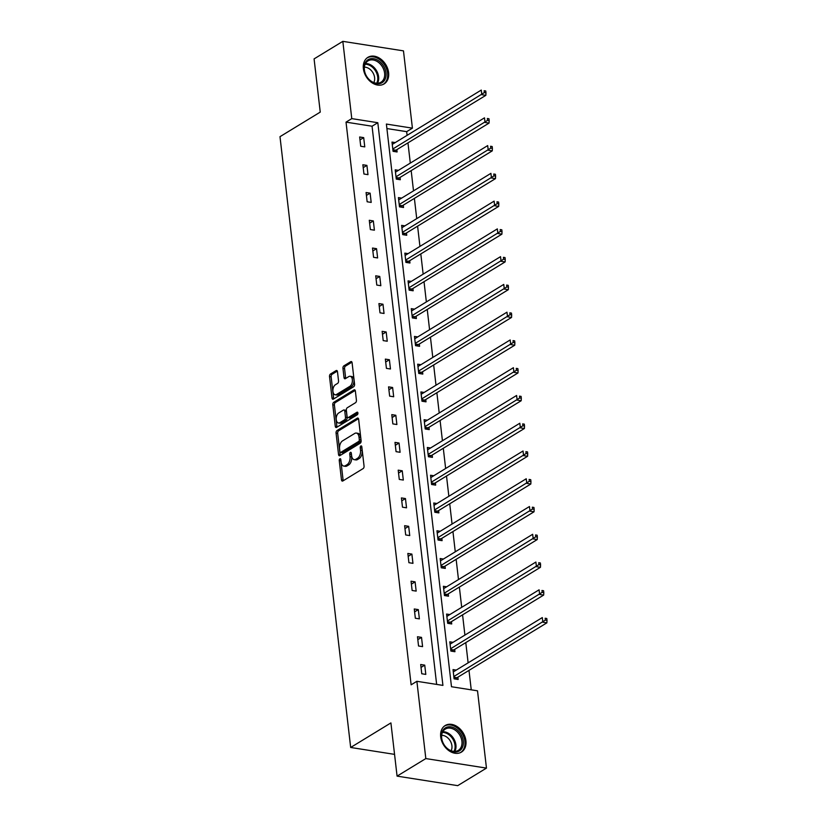 <?xml version="1.0" encoding="UTF-8"?>
<svg xmlns="http://www.w3.org/2000/svg" width="827" height="827" viewBox="0 0 827 827"><rect width="100%" height="100%" fill="white"/><g stroke="black" fill="none" stroke-linecap="round" stroke-linejoin="round"><path stroke-width="1.24" d="M339.887 458.799A1.375 0.786 -81.1 0 0 339.246 460.546L341.479 479.856A1.954 1.116 -81.1 0 0 342.295 481.097A1.954 1.116 -81.1 0 0 342.812 480.983L363.136 468.578A1.954 1.116 -81.1 0 0 364.056 466.077L361.812 446.766A1.375 0.786 -81.1 0 0 361.244 445.898A1.375 0.786 -81.1 0 0 360.882 445.98A1.375 0.786 -81.1 0 0 360.241 447.738L360.531 450.229A6.265 3.587 -81.1 0 1 357.584 458.251L355.889 459.285A6.265 3.587 -81.1 0 1 354.245 459.667A6.265 3.587 -81.1 0 1 351.609 455.677L351.32 453.175A1.375 0.786 -81.1 0 0 350.741 452.307A1.375 0.786 -81.1 0 0 350.379 452.39A1.375 0.786 -81.1 0 0 349.738 454.137L350.028 456.638A6.265 3.587 -81.1 0 1 347.092 464.66L345.397 465.694A6.265 3.587 -81.1 0 1 343.753 466.066A6.265 3.587 -81.1 0 1 341.106 462.086L340.817 459.585A1.375 0.786 -81.1 0 0 340.248 458.716A1.375 0.786 -81.1 0 0 339.887 458.799M340.889 460.132A1.375 0.786 -81.1 0 0 340.858 460.804L343.091 480.105A1.954 1.116 -81.1 0 0 343.246 480.714M361.885 447.314A1.375 0.786 -81.1 0 0 361.854 447.986L362.143 450.488L360.531 450.229M351.382 453.723A1.375 0.786 -81.1 0 0 351.361 454.395L351.64 456.897L350.028 456.638M388.607 72.621A15.568 11.485 -121.4 0 1 384.1 83.92A15.568 11.485 -121.4 0 1 371.344 82.307A15.568 11.485 -121.4 0 1 363.384 68.651A15.568 11.485 -121.4 0 1 367.881 57.352A15.568 11.485 -121.4 0 1 380.637 58.965A15.568 11.485 -121.4 0 1 388.607 72.621M465.921 740.796A15.568 11.485 -121.4 0 1 461.414 752.105A15.568 11.485 -121.4 0 1 448.658 750.492A15.568 11.485 -121.4 0 1 440.688 736.836A15.568 11.485 -121.4 0 1 445.195 725.527A15.568 11.485 -121.4 0 1 457.951 727.15A15.568 11.485 -121.4 0 1 465.921 740.796M337.478 371.705A1.954 1.116 -81.1 0 0 336.661 370.465A1.954 1.116 -81.1 0 0 336.144 370.579L330.438 374.062A1.954 1.116 -81.1 0 0 329.528 376.564L332.009 398.004A1.954 1.116 -81.1 0 0 332.826 399.255A1.954 1.116 -81.1 0 0 333.343 399.131L353.667 386.736A1.954 1.116 -81.1 0 0 354.576 384.224L352.095 362.784A1.954 1.116 -81.1 0 0 351.279 361.544A1.954 1.116 -81.1 0 0 350.762 361.657L343.877 365.865A1.954 1.116 -81.1 0 0 342.957 368.366L344.022 377.546A1.954 1.116 -81.1 0 0 344.838 378.787A1.954 1.116 -81.1 0 0 345.355 378.673L348.777 376.585A5.241 2.998 -81.1 0 1 350.152 376.275A5.241 2.998 -81.1 0 1 352.405 380.74A5.241 2.998 -81.1 0 1 349.893 386.312L336.517 394.469A5.241 2.998 -81.1 0 1 335.142 394.789A5.241 2.998 -81.1 0 1 332.888 390.313A5.241 2.998 -81.1 0 1 335.4 384.751L337.623 383.387A1.954 1.116 -81.1 0 0 338.543 380.885L337.478 371.705M486.462 768.107L457.713 785.65L397.074 776.129L390.913 722.912L350.669 747.474L279.991 136.672L320.245 112.11L314.084 58.893L342.833 41.35L403.473 50.871L412.415 128.154L386.385 124.06L451.49 686.741L477.52 690.824L486.462 768.107L425.822 758.576L416.88 681.303L442.921 685.397L377.815 122.716L351.775 118.623L342.833 41.35M397.074 776.129L425.822 758.576M436.646 684.405L372.057 126.221L346.027 122.138L411.133 684.818L416.88 681.303M346.027 122.138L351.775 118.623M336.982 430.567A1.954 1.116 -81.1 0 0 336.062 433.069L338.543 454.509A1.954 1.116 -81.1 0 0 339.37 455.749A1.954 1.116 -81.1 0 0 339.887 455.636L360.2 443.231A1.954 1.116 -81.1 0 0 361.12 440.729L358.639 419.289A1.954 1.116 -81.1 0 0 357.812 418.048A1.954 1.116 -81.1 0 0 357.295 418.162L336.982 430.567L338.594 430.815A1.954 1.116 -81.1 0 0 337.674 433.327L340.155 454.757A1.954 1.116 -81.1 0 0 340.31 455.377M335.276 426.256L332.795 404.817A1.954 1.116 -81.1 0 1 333.715 402.315L354.028 389.91A1.954 1.116 -81.1 0 1 354.545 389.796A1.954 1.116 -81.1 0 1 355.372 391.037L356.427 400.216A1.954 1.116 -81.1 0 1 355.517 402.718L347.268 407.752A1.954 1.116 -81.1 0 0 346.358 410.254L347.061 416.343A1.954 1.116 -81.1 0 0 347.878 417.583A1.954 1.116 -81.1 0 0 348.394 417.47L356.975 412.239A1.375 0.786 -81.1 0 1 357.336 412.156A1.375 0.786 -81.1 0 1 357.926 413.324A1.375 0.786 -81.1 0 1 357.274 414.782L336.61 427.383A1.954 1.116 -81.1 0 1 336.103 427.507A1.954 1.116 -81.1 0 1 335.276 426.256L336.889 426.515L334.408 405.075L332.795 404.817M350.669 747.474L394.551 754.369M398.438 170.341L395.203 169.835L396.278 179.097L400.32 179.728L400.051 177.412M404.858 225.874L401.633 225.368L402.697 234.62L406.739 235.261L406.481 232.945M411.288 281.397L408.052 280.891L409.127 290.153L413.169 290.784L412.9 288.468M417.707 336.93L414.482 336.424L415.547 345.676L419.589 346.317L419.33 344.001M424.137 392.453L420.902 391.946L421.977 401.209L426.019 401.839L425.75 399.524M430.557 447.986L427.332 447.479L428.396 456.731L432.438 457.362L432.18 455.057M436.987 503.509L433.751 503.002L434.826 512.254L438.868 512.895L438.599 510.579M443.406 559.042L440.181 558.535L441.246 567.787L445.288 568.418L445.029 566.113M449.836 614.564L446.601 614.058L447.676 623.31L451.718 623.951L451.449 621.635M456.256 670.097L453.031 669.591L454.095 678.843L458.137 679.474L457.879 677.168M471.245 689.842L468.992 670.377M468.123 662.851L465.787 642.61M464.908 635.084L462.572 614.843M461.704 607.328L459.357 587.087M458.489 579.562L456.142 559.321M455.274 551.795L452.938 531.554M452.059 524.029L449.723 503.798M448.854 496.272L446.508 476.032M445.639 468.506L443.293 448.265M442.424 440.739L440.088 420.498M439.209 412.973L436.873 392.742M436.005 385.217L433.658 364.976M432.79 357.45L430.443 337.209M429.575 329.684L427.239 309.443M426.36 301.927L424.024 281.687M423.155 274.161L420.809 253.92M419.94 246.394L417.594 226.153M416.725 218.628L414.389 198.387M413.51 190.872L411.174 170.631M410.306 163.105L407.959 142.864M407.091 135.339L406.667 131.658L386.902 128.557M453.041 642.331L449.816 641.824L450.891 651.076L454.933 651.717L454.664 649.402M446.621 586.808L443.396 586.291L444.461 595.554L448.503 596.184L448.234 593.869M440.191 531.275L436.966 530.769L438.041 540.021L442.083 540.662L441.814 538.346M433.772 475.752L430.547 475.246L431.611 484.498L435.653 485.129L435.384 482.813M427.342 420.219L424.117 419.713L425.192 428.965L429.234 429.606L428.965 427.29M420.922 364.697L417.697 364.19L418.762 373.442L422.804 374.073L422.535 371.757M414.492 309.164L411.267 308.657L412.342 317.909L416.384 318.55L416.115 316.234M408.073 253.641L404.848 253.134L405.912 262.386L409.954 263.017L409.685 260.701M401.643 198.108L398.418 197.601L399.493 206.853L403.535 207.494L403.266 205.179M395.223 142.585L391.998 142.079L393.063 151.331L397.105 151.961L396.836 149.656M406.667 131.658L412.415 128.154M372.057 126.221L377.815 122.716M363.694 137.633L364.769 146.886L360.727 146.255L359.652 136.993L363.694 137.633L359.993 139.897M366.909 165.39L367.984 174.652L363.942 174.011L362.867 164.759L366.909 165.39L363.198 167.654M370.124 193.156L371.189 202.408L367.147 201.778L366.082 192.526L370.124 193.156L366.413 195.42M373.339 220.923L374.404 230.175L370.362 229.544L369.287 220.292L373.339 220.923L369.628 223.187M376.543 248.689L377.619 257.941L373.577 257.311L372.501 248.048L376.543 248.689L372.843 250.953M379.758 276.445L380.833 285.708L376.792 285.067L375.716 275.815L379.758 276.445L376.047 278.709M382.973 304.212L384.038 313.464L379.996 312.833L378.931 303.581L382.973 304.212L379.262 306.476M386.188 331.978L387.253 341.231L383.211 340.6L382.136 331.338L386.188 331.978L382.477 334.242M389.393 359.745L390.468 368.997L386.426 368.356L385.351 359.104L389.393 359.745L385.692 361.999M392.608 387.501L393.683 396.764L389.641 396.123L388.566 386.871L392.608 387.501L388.897 389.765M395.823 415.268L396.888 424.52L392.846 423.889L391.781 414.637L395.823 415.268L392.112 417.532M399.038 443.034L400.103 452.286L396.061 451.656L394.996 442.393L399.038 443.034L395.327 445.298M402.242 470.801L403.318 480.053L399.276 479.412L398.2 470.16L402.242 470.801L398.542 473.054M405.457 498.557L406.533 507.819L402.491 507.178L401.415 497.926L405.457 498.557L401.746 500.821M408.672 526.323L409.737 535.576L405.695 534.945L404.63 525.693L408.672 526.323L404.961 528.587M411.887 554.09L412.952 563.342L408.91 562.711L407.845 553.449L411.887 554.09L408.176 556.354M415.092 581.857L416.167 591.109L412.125 590.468L411.05 581.216L415.092 581.857L411.391 584.11M418.307 609.613L419.382 618.865L415.34 618.234L414.265 608.982L418.307 609.613L414.596 611.877M421.522 637.379L422.587 646.631L418.545 646.001L417.48 636.749L421.522 637.379L417.811 639.643M424.737 665.146L425.802 674.398L421.76 673.767L420.695 664.505L424.737 665.146L421.026 667.41M343.753 466.066L345.366 466.325A6.265 3.587 -81.1 0 0 347.009 465.942L345.397 465.694M351.64 456.897A6.265 3.587 -81.1 0 1 348.705 464.908L347.009 465.942M354.245 459.667L355.868 459.915A6.265 3.587 -81.1 0 0 357.512 459.543L355.889 459.285M362.143 450.488A6.265 3.587 -81.1 0 1 359.207 458.509L357.512 459.543M358.484 418.679L338.594 430.815M339.887 451.542A1.375 0.786 -81.1 0 0 340.466 452.421A1.375 0.786 -81.1 0 0 340.827 452.338L358.66 441.453A1.375 0.786 -81.1 0 0 359.311 439.695L359.001 437.059A6.265 3.587 -81.1 0 0 356.365 433.069A6.265 3.587 -81.1 0 0 354.721 433.451L342.523 440.894A6.265 3.587 -81.1 0 0 339.587 448.906L339.887 451.542M341.768 452.483A1.375 0.786 -81.1 0 0 342.089 452.669A1.375 0.786 -81.1 0 0 342.45 452.586L340.827 452.338M356.365 433.069L357.977 433.327A6.265 3.587 -81.1 0 1 360.624 437.318L360.923 439.954A1.375 0.786 -81.1 0 1 360.283 441.701L342.45 452.586M355.217 390.427L335.328 402.563A1.954 1.116 -81.1 0 0 334.408 405.075M347.878 417.583L349.501 417.842A1.954 1.116 -81.1 0 0 350.017 417.728L357.895 412.911M338.719 412.973A5.241 2.998 -81.1 0 0 336.217 418.534A5.241 2.998 -81.1 0 0 338.47 423A5.241 2.998 -81.1 0 0 339.845 422.69L344.559 419.816A1.954 1.116 -81.1 0 0 345.479 417.304L344.776 411.215A1.954 1.116 -81.1 0 0 343.949 409.975A1.954 1.116 -81.1 0 0 343.432 410.089L338.719 412.973M338.47 423L340.083 423.259A5.241 2.998 -81.1 0 0 341.458 422.938L339.845 422.69M343.949 409.975L345.562 410.223A1.954 1.116 -81.1 0 1 346.389 411.474L347.092 417.563A1.954 1.116 -81.1 0 1 346.172 420.064L341.458 422.938M336.889 426.515A1.954 1.116 -81.1 0 0 337.044 427.125M335.142 394.789L336.765 395.037A5.241 2.998 -81.1 0 0 338.14 394.727L336.517 394.469M350.152 376.275L351.764 376.523A5.241 2.998 -81.1 0 1 354.018 380.999A5.241 2.998 -81.1 0 1 351.516 386.56L338.14 394.727M351.951 362.174L345.49 366.113A1.954 1.116 -81.1 0 0 344.57 368.625L345.634 377.794A1.954 1.116 -81.1 0 0 345.789 378.404M337.333 371.096L332.061 374.311A1.954 1.116 -81.1 0 0 331.141 376.823L333.622 398.263A1.954 1.116 -81.1 0 0 333.777 398.872M455.811 679.112L456.545 678.119A1.995 1.137 98.9 0 1 456.959 677.726L546.885 622.845L542.843 622.204L542.305 617.583L453.299 671.896M453.837 676.527L545.386 620.095L547.009 620.353L546.792 618.503L545.169 618.245L545.386 620.095M545.169 618.245L546.792 618.503M547.009 620.353L546.885 622.845M452.596 651.345L453.33 650.353A1.995 1.137 98.9 0 1 453.744 649.96L543.67 595.078L539.628 594.448L539.09 589.816L450.084 644.14M450.622 648.761L542.171 592.339L543.794 592.587L543.577 590.736L541.964 590.488L542.171 592.339M541.964 590.488L543.577 590.736M543.794 592.587L543.67 595.078M449.392 623.579L450.115 622.597A1.995 1.137 98.9 0 1 450.529 622.193L540.455 567.312L536.413 566.681L535.886 562.05L446.869 616.373M447.407 621.005L538.966 564.572L540.579 564.82L540.362 562.97L538.749 562.722L538.966 564.572M538.749 562.722L540.362 562.97M540.579 564.82L540.455 567.312M459.088 751.061A13.47 9.934 -121.4 0 1 443.654 744.145A13.47 9.934 -121.4 0 1 445.67 727.698A13.47 9.934 -121.4 0 1 461.115 734.614A13.47 9.934 -121.4 0 1 459.088 751.061M445.598 728.918A12.477 9.2 58.6 0 0 445.308 729.083A12.477 9.2 58.6 0 0 443.841 744.331A12.477 9.2 58.6 0 0 458.024 750.544A12.477 9.2 58.6 0 0 458.303 750.378A12.477 9.2 58.6 0 0 459.781 735.131A12.477 9.2 58.6 0 0 445.598 728.918M460.236 752.704A15.465 11.413 58.6 0 0 460.443 752.58A15.465 11.413 58.6 0 0 462.272 733.673A15.465 11.413 58.6 0 0 444.678 725.972A15.465 11.413 58.6 0 0 444.326 726.178A15.465 11.413 58.6 0 0 444.12 726.302M441.69 735.327A9.821 7.247 -121.4 0 1 450.146 740.744A9.821 7.247 -121.4 0 1 451.097 750.751M381.785 82.876A13.47 9.934 -121.4 0 1 366.34 75.96A13.47 9.934 -121.4 0 1 368.366 59.523A13.47 9.934 -121.4 0 1 383.8 66.439A13.47 9.934 -121.4 0 1 381.785 82.876M368.284 60.733A12.477 9.2 58.6 0 0 368.005 60.898A12.477 9.2 58.6 0 0 366.526 76.156A12.477 9.2 58.6 0 0 380.709 82.359A12.477 9.2 58.6 0 0 380.999 82.193A12.477 9.2 58.6 0 0 382.467 66.946A12.477 9.2 58.6 0 0 368.284 60.733M382.922 84.519A15.465 11.413 58.6 0 0 383.128 84.406A15.465 11.413 58.6 0 0 384.958 65.488A15.465 11.413 58.6 0 0 367.374 57.787A15.465 11.413 58.6 0 0 367.012 57.993A15.465 11.413 58.6 0 0 366.806 58.128M364.376 67.152A9.821 7.247 -121.4 0 1 372.832 72.569A9.821 7.247 -121.4 0 1 373.783 82.566M446.177 595.822L446.9 594.83A1.995 1.137 98.9 0 1 447.314 594.437L537.25 539.555L533.208 538.915L532.671 534.294L443.665 588.607M444.192 593.238L535.751 536.806L537.364 537.064L537.157 535.214L535.534 534.955L535.751 536.806M535.534 534.955L537.157 535.214M537.364 537.064L537.25 539.555M442.962 568.056L443.696 567.064A1.995 1.137 98.9 0 1 444.109 566.671L534.035 511.789L529.993 511.158L529.456 506.527L440.45 560.851M440.987 565.472L532.536 509.039L534.159 509.298L533.942 507.447L532.319 507.189L532.536 509.039M532.319 507.189L533.942 507.447M534.159 509.298L534.035 511.789M439.747 540.289L440.481 539.297A1.995 1.137 98.9 0 1 440.894 538.904L530.82 484.022L526.778 483.392L526.241 478.761L437.235 533.084M437.772 537.705L529.321 481.283L530.944 481.531L530.727 479.681L529.115 479.433L529.321 481.283M529.115 479.433L530.727 479.681M530.944 481.531L530.82 484.022M436.542 512.533L437.266 511.541A1.995 1.137 98.9 0 1 437.679 511.138L527.605 456.266L523.563 455.625L523.036 450.994L434.02 505.318M434.557 509.949L526.117 453.516L527.729 453.775L527.512 451.914L525.9 451.666L526.117 453.516M525.9 451.666L527.512 451.914M527.729 453.775L527.605 456.266M433.327 484.767L434.051 483.774A1.995 1.137 98.9 0 1 434.464 483.382L524.401 428.5L520.359 427.859L519.821 423.238L430.815 477.551M431.343 482.182L522.902 425.75L524.514 426.008L524.308 424.158L522.685 423.9L522.902 425.75M522.685 423.9L524.308 424.158M524.514 426.008L524.401 428.5M430.112 457L430.846 456.008A1.995 1.137 98.9 0 1 431.26 455.615L521.186 400.733L517.144 400.103L516.606 395.471L427.6 449.795M428.138 454.416L519.687 397.983L521.31 398.242L521.093 396.391L519.47 396.133L519.687 397.983M519.47 396.133L521.093 396.391M521.31 398.242L521.186 400.733M426.897 429.234L427.631 428.252A1.995 1.137 98.9 0 1 428.045 427.848L517.971 372.967L513.929 372.336L513.391 367.705L424.385 422.028M424.923 426.649L516.472 370.227L518.095 370.475L517.878 368.625L516.265 368.377L516.472 370.227M516.265 368.377L517.878 368.625M518.095 370.475L517.971 372.967M423.693 401.477L424.416 400.485A1.995 1.137 98.9 0 1 424.83 400.082L514.756 345.21L510.714 344.57L510.187 339.949L421.17 394.262M421.708 398.893L513.267 342.461L514.88 342.719L514.663 340.869L513.05 340.61L513.267 342.461M513.05 340.61L514.663 340.869M514.88 342.719L514.756 345.21M420.478 373.711L421.201 372.719A1.995 1.137 98.9 0 1 421.615 372.326L511.551 317.444L507.509 316.803L506.972 312.182L417.966 366.495M418.493 371.127L510.052 314.694L511.665 314.953L511.458 313.102L509.835 312.844L510.052 314.694M509.835 312.844L511.458 313.102M511.665 314.953L511.551 317.444M417.263 345.944L417.997 344.952A1.995 1.137 98.9 0 1 418.41 344.559L508.336 289.677L504.294 289.047L503.757 284.416L414.751 338.739M415.288 343.36L506.837 286.938L508.46 287.186L508.243 285.336L506.62 285.088L506.837 286.938M506.62 285.088L508.243 285.336M508.46 287.186L508.336 289.677M414.048 318.178L414.782 317.196A1.995 1.137 98.9 0 1 415.195 316.793L505.121 261.911L501.079 261.28L500.542 256.649L411.536 310.973M412.073 315.604L503.622 259.171L505.245 259.42L505.028 257.569L503.416 257.321L503.622 259.171M503.416 257.321L505.028 257.569M505.245 259.42L505.121 261.911M410.843 290.422L411.567 289.429A1.995 1.137 98.9 0 1 411.98 289.036L501.906 234.155L497.864 233.514L497.337 228.893L408.321 283.206M408.858 287.837L500.418 231.405L502.03 231.663L501.813 229.813L500.201 229.555L500.418 231.405M500.201 229.555L501.813 229.813M502.03 231.663L501.906 234.155M407.628 262.655L408.352 261.663A1.995 1.137 98.9 0 1 408.765 261.27L498.702 206.388L494.66 205.747L494.122 201.126L405.116 255.44M405.643 260.071L497.203 203.638L498.815 203.897L498.609 202.046L496.986 201.788L497.203 203.638M496.986 201.788L498.609 202.046M498.815 203.897L498.702 206.388M404.413 234.889L405.147 233.896A1.995 1.137 98.9 0 1 405.561 233.503L495.487 178.622L491.445 177.991L490.907 173.36L401.901 227.683M402.439 232.304L493.988 175.882L495.611 176.13L495.394 174.28L493.771 174.032L493.988 175.882M493.771 174.032L495.394 174.28M495.611 176.13L495.487 178.622M401.198 207.122L401.932 206.14A1.995 1.137 98.9 0 1 402.346 205.737L492.272 150.855L488.23 150.225L487.692 145.593L398.686 199.917M399.224 204.548L490.773 148.116L492.396 148.364L492.179 146.513L490.566 146.265L490.773 148.116M490.566 146.265L492.179 146.513M492.396 148.364L492.272 150.855M397.994 179.366L398.717 178.374A1.995 1.137 98.9 0 1 399.131 177.981L489.057 123.099L485.015 122.458L484.488 117.837L395.471 172.15M396.009 176.782L487.568 120.349L489.181 120.608L488.964 118.757L487.351 118.499L487.568 120.349M487.351 118.499L488.964 118.757M489.181 120.608L489.057 123.099M394.779 151.599L395.502 150.607A1.995 1.137 98.9 0 1 395.916 150.214L485.852 95.332L481.81 94.702L481.273 90.071L392.267 144.394M392.794 149.015L484.353 92.583L485.966 92.841L485.759 90.991L484.136 90.732L484.353 92.583M484.136 90.732L485.759 90.991M485.966 92.841L485.852 95.332M340.858 460.804L339.246 460.546M361.854 447.986L360.241 447.738M351.361 454.395L349.738 454.137M348.705 464.908L347.092 464.66M359.207 458.509L357.584 458.251M343.091 480.105L341.479 479.856M358.267 418.317L357.295 418.162M340.155 454.757L338.543 454.509M337.674 433.327L336.062 433.069M360.283 441.701L358.66 441.453M360.923 439.954L359.311 439.695M360.624 437.318L359.001 437.059M335.328 402.563L333.715 402.315M355 390.065L354.028 389.91M350.017 417.728L348.394 417.47M357.657 412.342L356.975 412.239M346.172 420.064L344.559 419.816M347.092 417.563L345.479 417.304M346.389 411.474L344.776 411.215M351.516 386.56L349.893 386.312M345.634 377.794L344.022 377.546M344.57 368.625L342.957 368.366M345.49 366.113L343.877 365.865M351.733 361.812L350.762 361.657M333.622 398.263L332.009 398.004M331.141 376.823L329.528 376.564M332.061 374.311L330.438 374.062M337.106 370.734L336.144 370.579M456.545 678.119L453.971 677.716M456.959 677.726L453.92 677.251M453.33 650.353L450.756 649.95M453.744 649.96L450.705 649.484M450.115 622.597L447.541 622.193M450.529 622.193L447.49 621.718M442.807 731.719A12.477 9.2 -121.4 0 1 453.672 738.594A12.477 9.2 -121.4 0 1 454.819 751.402M454.002 751.392A12.064 8.901 58.6 0 0 452.845 739.1A12.064 8.901 58.6 0 0 442.445 732.443M365.493 63.534A12.477 9.2 -121.4 0 1 376.357 70.409A12.477 9.2 -121.4 0 1 377.505 83.217M376.698 83.207A12.064 8.901 58.6 0 0 375.53 70.915A12.064 8.901 58.6 0 0 365.131 64.258M446.9 594.83L444.337 594.427M447.314 594.437L444.275 593.951M443.696 567.064L441.122 566.66M444.109 566.671L441.07 566.195M440.481 539.297L437.907 538.894M440.894 538.904L437.855 538.429M437.266 511.541L434.692 511.138M437.679 511.138L434.64 510.662M434.051 483.774L431.487 483.371M434.464 483.382L431.425 482.906M430.846 456.008L428.272 455.605M431.26 455.615L428.221 455.139M427.631 428.252L425.057 427.838M428.045 427.848L425.006 427.373M424.416 400.485L421.842 400.082M424.83 400.082L421.791 399.606M421.201 372.719L418.638 372.315M421.615 372.326L418.576 371.85M417.997 344.952L415.423 344.549M418.41 344.559L415.371 344.084M414.782 317.196L412.208 316.782M415.195 316.793L412.156 316.317M411.567 289.429L408.993 289.026M411.98 289.036L408.941 288.551M408.352 261.663L405.788 261.26M408.765 261.27L405.726 260.794M405.147 233.896L402.573 233.493M405.561 233.503L402.522 233.028M401.932 206.14L399.358 205.737M402.346 205.737L399.307 205.261M398.717 178.374L396.143 177.97M399.131 177.981L396.092 177.495M395.502 150.607L392.939 150.204M395.916 150.214L392.877 149.739M342.089 452.669L340.466 452.421"/></g></svg>
